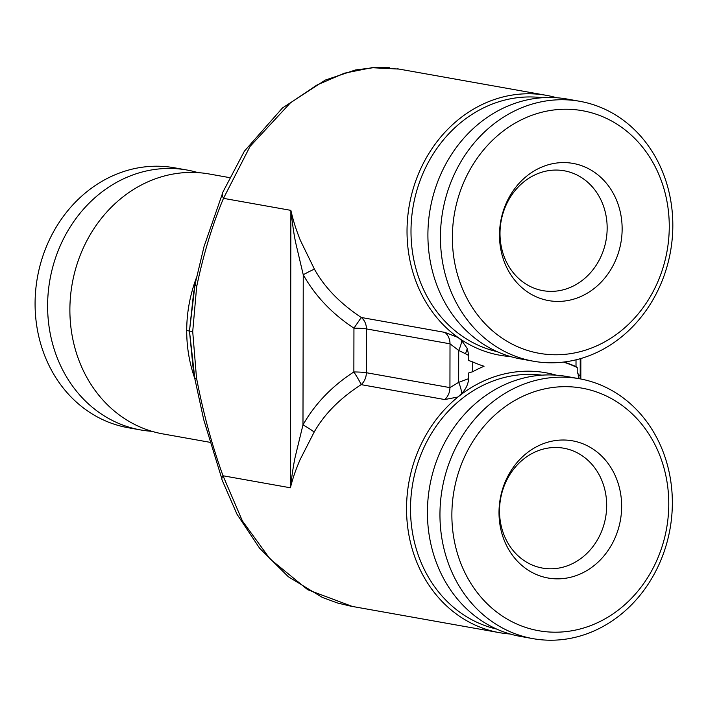 <?xml version="1.0" encoding="UTF-8"?>
<svg xmlns="http://www.w3.org/2000/svg" width="706" height="706" viewBox="0 0 706 706"><rect width="100%" height="100%" fill="white"/><g stroke="black" fill="none" stroke-linecap="round" stroke-linejoin="round"><path stroke-width="1.06" d="M532.986 638.648L520.454 636.415A132.013 115.66 -79.9 0 1 427.421 512.212A132.013 115.66 -79.9 0 1 543.849 375.045A132.013 115.66 -79.9 0 1 566.794 376.492L579.317 378.725A132.013 115.66 -79.9 0 1 670.02 528.988A132.013 115.66 -79.9 0 1 532.986 638.648A132.013 115.66 -79.9 0 1 439.953 514.445A132.013 115.66 -79.9 0 1 579.317 378.725M560.114 632.082A123.215 107.947 -79.9 0 1 451.875 514.806A123.215 107.947 -79.9 0 1 560.538 386.782A123.215 107.947 -79.9 0 1 668.776 504.049A123.215 107.947 -79.9 0 1 560.114 632.082M560.202 578.788A69.673 61.043 -79.9 0 1 507.279 477.388A69.673 61.043 -79.9 0 1 613.496 472.12A69.673 61.043 -79.9 0 1 560.202 578.788M578.417 378.566L578.161 373.889L577.19 372.494L577.199 367.535A146.68 128.51 100.1 0 0 563.485 362.081M563.573 362.063L564.685 362.266A146.68 128.51 100.1 0 1 576.008 366.59L576.017 359.813M577.199 367.535L576.008 366.59M468.775 355.533L465.51 353.741L467.301 348.596L468.775 355.533L468.766 360.501L472.738 361.94A146.68 128.51 -79.9 0 0 484.06 366.264A146.68 128.51 100.1 0 0 472.72 371.718L468.749 372.909L468.731 378.69C468.096 384.488 465.722 389.438 461.609 393.533L457.982 396.984L444.754 399.552L361.163 384.646C339.974 398.308 324.31 414.113 314.161 432.081L299.962 459.915C295.858 469.755 293.334 476.268 290.387 487.784C292.143 473.682 293.793 463.207 295.329 456.358L302.98 424.897A14.667 1.421 -150.5 0 1 314.161 432.081M565.85 361.772A146.68 128.51 -79.9 0 1 564.685 362.266M556.249 375.177A132.013 115.66 100.1 0 0 458.035 396.94A132.013 115.66 100.1 0 0 406.541 508.488A132.013 115.66 100.1 0 0 499.574 632.691A132.013 115.66 100.1 0 0 510.111 634.006M467.31 348.596L461.698 340.583L458.088 337.494L444.868 332.385A14.667 12.849 -79.9 0 1 450.013 343.813L366.423 328.908L366.352 372.715L449.934 387.612L458.653 382.352L468.652 378.663M510.597 356.583A132.013 115.66 -79.9 0 1 458.132 337.53A132.013 115.66 -79.9 0 1 407.027 231.065A132.013 115.66 -79.9 0 1 546.391 95.345A132.013 115.66 -79.9 0 1 556.734 97.755M399.022 69.073L371.797 67.714L344.44 73.177L316.791 85.108L290.334 102.935L250.03 146.451L223.493 198.351A14.667 8.913 -158.6 0 1 222.743 192.376M195.174 283.556L195.006 284.094M194.997 284.156L196.647 286.795C203.46 254.213 212.409 224.729 223.493 198.351L290.872 210.362C293.828 223.043 296.246 229.777 300.35 240.331L314.452 269.215C324.531 287.36 340.142 303.448 361.278 317.479L353.944 328.158A14.667 1.394 -179.9 0 1 366.423 328.908A14.667 12.849 -79.9 0 0 361.278 317.479L444.868 332.385M193.797 291.181L189.464 331.043L195.015 284.686M350.776 606.163L337.662 603.048L322.421 597.461L288.304 576.723L259.561 548.165L237.031 514.295L222.037 479.868A14.667 6.698 -18.8 0 1 223.017 475.773C212.021 445.46 203.178 412.807 196.489 377.816L192.712 331.617L186.719 330.549C186.728 314.373 189.393 298.338 194.732 282.444L195.35 282.603M194.653 377.878L194.565 377.86C189.287 362.496 186.666 346.725 186.719 330.549M196.489 377.816L194.812 378.954L193.418 368.947M314.452 269.215A14.667 1.015 -29.2 0 0 303.245 274.758L295.699 242.82C294.19 235.813 292.575 224.993 290.872 210.362L290.387 487.784L223.017 475.773L242.414 520.975L270.01 558.914L307.745 589.748L352.303 606.436M192.712 331.617L196.647 286.795M194.856 378.822L189.464 331.043L193.144 368.364M580.111 378.866A14.667 13.308 141.7 0 1 580.2 376.324L580.835 379.007L580.844 358.524M461.698 340.583A14.667 3.23 -63.3 0 1 458.706 350.45L450.013 343.813L449.934 387.612A14.667 12.849 -79.9 0 1 444.754 399.552M465.51 353.741L458.706 350.45L458.653 382.352A14.667 4.386 -113.9 0 1 461.609 393.533M353.865 371.956A14.667 1.112 -122.7 0 1 361.163 384.646A14.667 12.849 -79.9 0 0 366.352 372.715A14.667 1.394 0.1 0 0 353.865 371.956L353.944 328.158C332.129 313.817 315.229 296.026 303.245 274.758L302.98 424.897C315.044 403.744 332.005 386.094 353.865 371.956M472.738 361.94L472.72 371.718M541.89 375.16A129.074 113.092 100.1 0 0 410.513 508.611A129.074 113.092 100.1 0 0 496.627 629.064M497.112 351.641A129.074 113.092 -79.9 0 1 410.998 231.189A129.074 113.092 -79.9 0 1 542.376 97.737M533.462 361.225L520.94 358.992A132.013 115.66 -79.9 0 1 427.907 234.789A132.013 115.66 -79.9 0 1 544.335 97.613A132.013 115.66 -79.9 0 1 567.271 99.069L579.803 101.302A132.013 115.66 -79.9 0 1 670.497 251.557A132.013 115.66 -79.9 0 1 533.462 361.225A132.013 115.66 -79.9 0 1 440.438 237.022A132.013 115.66 -79.9 0 1 458.715 165.592A132.013 115.66 -79.9 0 1 579.803 101.302M469.419 170.72A123.215 107.947 -79.9 0 1 657.074 170.525A123.215 107.947 -79.9 0 1 555.94 354.774A123.215 107.947 -79.9 0 1 469.419 170.72M509.132 197.345A69.673 61.043 -79.9 0 1 615.244 197.239A69.673 61.043 -79.9 0 1 558.058 301.427A69.673 61.043 -79.9 0 1 509.132 197.345M197.998 172.635A132.013 115.66 100.1 0 0 186.975 170.022A132.013 115.66 100.1 0 0 49.941 279.691A132.013 115.66 100.1 0 0 140.635 429.945A132.013 115.66 100.1 0 0 151.887 431.313M186.975 170.022L174.444 167.79A132.013 115.66 100.1 0 0 80.996 196.753A132.013 115.66 100.1 0 0 37.992 332.861A132.013 115.66 100.1 0 0 128.104 427.712L140.635 429.945M508.426 200.433A60.875 53.329 -79.9 0 1 564.262 170.79A60.875 53.329 -79.9 0 1 606.083 240.075A60.875 53.329 -79.9 0 1 542.896 290.643A60.875 53.329 -79.9 0 1 508.426 200.433M229.229 177.559L209.25 173.994A132.013 115.66 100.1 0 0 72.215 283.662A132.013 115.66 100.1 0 0 162.909 433.916L210.114 442.335M505.814 482.083A60.875 53.329 -79.9 0 1 521.796 460.577A60.875 53.329 -79.9 0 1 563.776 448.213A60.875 53.329 -79.9 0 1 606.401 511.506A60.875 53.329 -79.9 0 1 552.992 568.736A60.875 53.329 -79.9 0 1 542.411 568.065A60.875 53.329 -79.9 0 1 505.814 482.083M194.732 282.444A132.013 115.66 -79.9 0 1 196.127 278.543M194.724 378.31A132.013 115.66 -79.9 0 1 194.565 377.86M578.161 373.889L580.2 376.324L580.226 358.701M222.425 193.629L204.087 246.376L195.077 284.112M194.009 291.172L195.015 284.174M222.752 192.359L244.364 151.199L282.453 107.974L325.334 80.06L355.55 69.938L376.483 67.352L389.438 67.732M221.869 478.853L203.69 419.549L194.891 378.963M546.391 95.345L397.628 68.826M499.574 632.691L350.811 606.172"/></g></svg>
